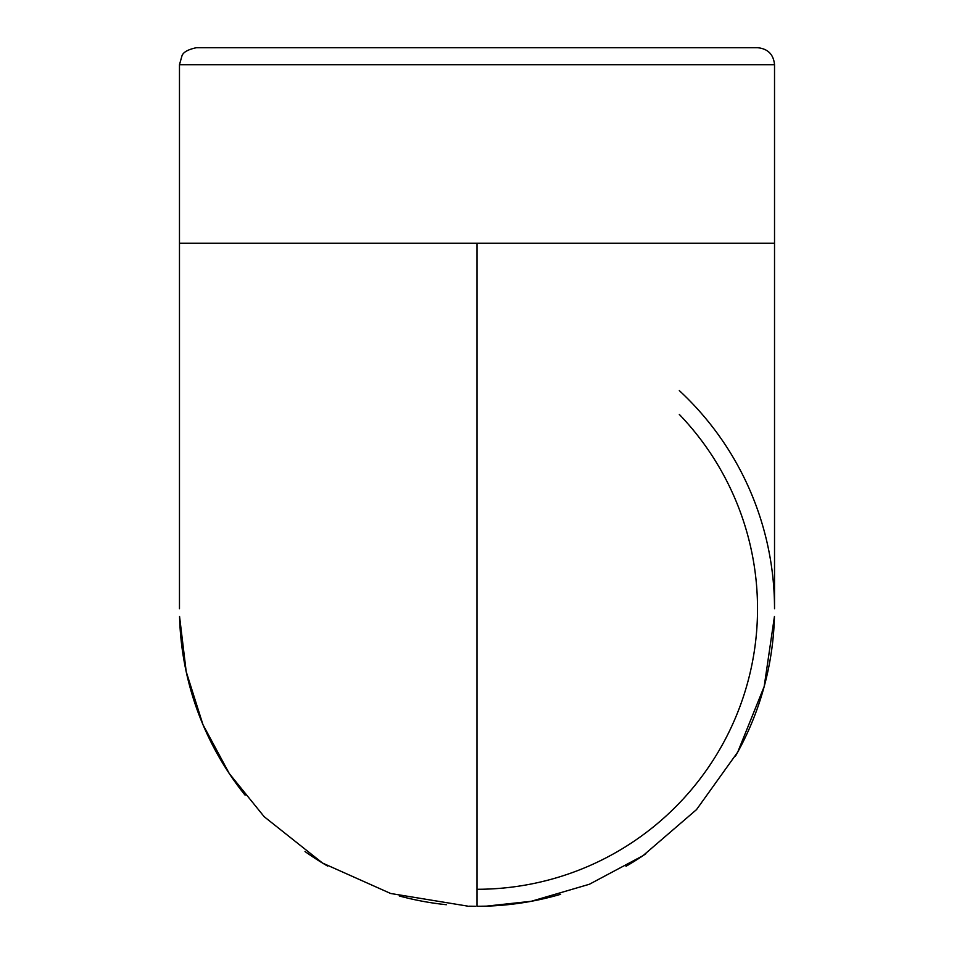 <?xml version="1.0" encoding="UTF-8"?>
<svg xmlns="http://www.w3.org/2000/svg" width="954" height="954" viewBox="0 0 954 954"><rect width="100%" height="100%" fill="white"/><g stroke="black" fill="none" stroke-linecap="round" stroke-linejoin="round"><path stroke-width="1.43" d="M757.524 47.7L196.476 47.7C188.069 49.465 183.24 52.172 181.975 55.821L179.471 64.705L774.529 64.705C773.527 54.378 767.851 48.714 757.524 47.7L271.985 47.7M560.69 894.28A297.529 297.529 0 0 1 511.344 904.297A297.529 297.529 0 0 0 560.69 894.28A297.529 297.529 0 0 1 477 906.288L477 243.222L774.529 243.222L774.529 64.705M774.35 619.17A297.529 297.529 0 0 1 735.486 756.093A297.529 297.529 0 0 0 774.433 616.546A297.529 297.529 0 0 1 735.486 756.093M645.894 853.711A297.529 297.529 0 0 1 626.039 866.268A297.529 297.529 0 0 0 645.894 853.711A297.529 297.529 0 0 1 626.039 866.268M446.4 904.714A297.529 297.529 0 0 1 399.285 895.961A297.529 297.529 0 0 0 446.4 904.714A297.529 297.529 0 0 1 399.285 895.961M327.58 866.053A297.529 297.529 0 0 1 304.994 851.528A297.529 297.529 0 0 0 327.58 866.053A297.529 297.529 0 0 1 304.994 851.528M245.083 795.147A297.529 297.529 0 0 1 179.567 616.546A297.529 297.529 0 0 0 245.083 795.147A297.529 297.529 0 0 1 179.602 617.465M679.32 390.603A297.529 297.529 0 0 1 774.529 608.759A297.529 297.529 0 0 0 679.32 390.603A297.529 297.529 0 0 1 774.529 608.759L774.529 243.222M179.471 64.705L179.471 243.222L477 243.222M477 889.283A280.524 280.524 0 0 0 679.32 414.43M179.471 243.222L179.471 608.759M179.567 616.546L186.209 671.676L202.952 724.623L229.258 773.515L264.175 816.696L322.583 863.084L390.675 893.493L467.913 906.157M468.974 906.193L475.426 906.3M486.516 906.145L477 906.3M478.276 906.3L482.962 906.24M484.441 906.205L485.157 906.181M486.194 906.157L531.199 901.303L589.405 884.251L642.948 855.714L696.539 809.588L737.728 752.098L764.178 686.522L774.433 616.546"/></g></svg>
